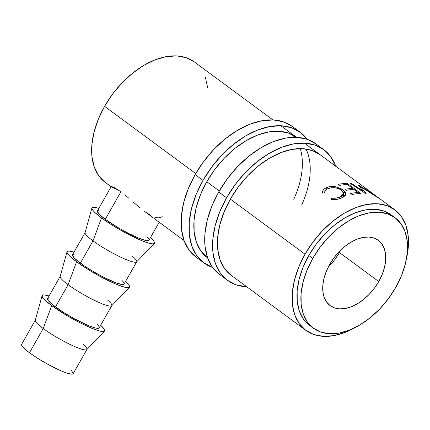 <?xml version="1.0" encoding="UTF-8"?>
<svg xmlns="http://www.w3.org/2000/svg" width="430" height="430" viewBox="0 0 430 430"><rect width="100%" height="100%" fill="white"/><g stroke="black" fill="none" stroke-linecap="round" stroke-linejoin="round"><path stroke-width="0.64" d="M323.79 149.651L315.926 143.851A81.162 50.563 126.4 0 0 218.72 191.995L226.578 197.795A81.162 50.563 -53.6 0 1 323.79 149.651A81.162 50.563 -53.6 0 1 335.733 166.216M305.805 330.331L231.141 275.27A74.922 46.671 -53.6 0 1 230.351 199.117A74.922 46.671 -53.6 0 1 320.081 154.676M316.211 144.061L307.407 139.368L297.076 137.358L285.622 138.111L273.48 141.594L261.118 147.667L249.013 156.111L237.623 166.593L227.395 178.708L218.72 191.995L226.578 197.795A81.162 50.563 -53.6 0 0 227.438 280.29A81.162 50.563 -53.6 0 0 246.793 286.81L235.957 284.773L227.153 280.081L220.214 272.889L215.403 263.466L212.904 252.184L212.812 239.467L215.14 225.814L219.784 211.743L226.578 197.795L235.258 184.508L245.487 172.387L256.871 161.906L268.981 153.467L281.344 147.388L293.486 143.91L304.94 143.158L315.265 145.168L324.069 149.86L331.014 157.057L335.825 166.475M320.345 154.87L312.218 150.538L302.682 148.683L292.11 149.377L280.903 152.585L269.492 158.197L258.317 165.991L247.804 175.666L238.365 186.851L230.351 199.117L224.078 211.99L219.789 224.981L217.644 237.586L217.725 249.319L220.031 259.736L224.476 268.433L230.883 275.071M219.295 274.286L212.35 267.089L207.54 257.667L205.04 246.385L204.954 233.673L207.276 220.015L211.925 205.943L218.72 191.995A81.162 50.563 126.4 0 0 219.574 274.496L227.438 280.29M300.204 132.257L292.341 126.458A81.162 50.563 126.4 0 0 195.134 174.601L202.998 180.401A81.162 50.563 -53.6 0 1 300.204 132.257A81.162 50.563 -53.6 0 1 307.16 139.282M207.631 257.93L207.561 257.876A74.922 46.671 -53.6 0 1 206.766 181.723A74.922 46.671 -53.6 0 1 296.496 137.283A74.922 46.671 -53.6 0 1 296.571 137.337L280.849 125.737M293.744 199.251A74.922 46.671 126.4 0 0 300.274 148.613M294.545 137.288A74.922 46.671 126.4 0 0 292.325 134.714M306.042 149.027A74.922 46.671 -53.6 0 1 301.607 205.051M292.626 126.667L283.821 121.975L273.491 119.965L262.037 120.717L249.894 124.2L237.537 130.274L225.427 138.718L214.043 149.199L203.815 161.315L195.134 174.601L202.998 180.401A81.162 50.563 -53.6 0 0 203.852 262.897A81.162 50.563 -53.6 0 0 212.624 267.465L203.573 262.687L196.628 255.495L191.818 246.073L189.318 234.791L189.227 222.073L191.554 208.421L196.204 194.349L202.998 180.401L211.673 167.114L221.901 154.994L233.291 144.518L245.396 136.073L257.758 129.994L269.9 126.517L281.354 125.764L291.68 127.774L300.484 132.467L307.428 139.664M296.759 137.476L288.632 133.144L279.097 131.29L268.524 131.983L257.317 135.192L245.906 140.803L234.732 148.597L224.218 158.272L214.78 169.458L206.766 181.723L200.498 194.596L196.204 207.588L194.059 220.192L194.14 231.926L196.451 242.343L200.891 251.039L207.298 257.677M195.709 256.893L188.77 249.696L183.954 240.273L181.455 228.991L181.369 216.279L183.691 202.621L188.34 188.55L195.134 174.601A81.162 50.563 126.4 0 0 195.994 257.102L203.852 262.897M23.263 343.898L21.892 344.086L21.5 344.849L22.102 346.155L23.671 347.956L29.455 352.745L43.215 328.531A29.654 4.364 -150.4 0 1 35.341 320.156L21.586 344.376A29.654 4.364 29.6 0 0 29.455 352.745L37.964 358.496L47.902 364.323L62.189 371.305L66.043 372.794L71.477 374.148L72.847 373.96L73.24 373.197L71.068 370.09M104.49 331.111A35.9 5.289 -150.4 0 0 100.647 325.273L103.979 328.794L104.71 330.374L104.232 331.299L102.571 331.525L99.792 331.046L91.327 328.085L80.136 322.855L67.918 316.163L51.702 305.623A35.9 5.289 -150.4 0 1 42.102 295.668A35.9 5.289 -150.4 0 1 49.079 295.98L44.209 294.91L42.548 295.136L42.075 296.06L42.801 297.641L44.704 299.817L51.702 305.623L43.215 328.531L51.702 305.623A35.9 5.289 -150.4 0 0 83.92 324.736A35.9 5.289 -150.4 0 0 104.49 331.111L86.817 349.585A29.654 4.364 29.6 0 1 69.827 344.317A29.654 4.364 29.6 0 1 43.215 328.531L29.455 352.745A29.654 4.364 29.6 0 0 56.518 368.752A29.654 4.364 29.6 0 0 73.159 373.67L86.914 349.456A29.654 4.364 -150.4 0 1 70.273 344.532A29.654 4.364 -150.4 0 1 43.215 328.531A29.654 4.364 29.6 0 1 35.282 320.307L42.102 295.668M66.999 251.835L60.178 276.474A29.654 4.364 29.6 0 0 68.112 284.698L55.475 306.939L68.112 284.698A29.654 4.364 -150.4 0 1 60.243 276.323L47.606 298.57A29.654 4.364 29.6 0 0 55.475 306.939A29.654 4.364 29.6 0 0 82.538 322.946A29.654 4.364 29.6 0 0 99.18 327.864L111.816 305.623A29.654 4.364 -150.4 0 1 95.175 300.704A29.654 4.364 -150.4 0 1 68.112 284.698L76.605 261.789A35.9 5.289 -150.4 0 1 66.999 251.835A35.9 5.289 -150.4 0 1 73.976 252.147L69.112 251.077L67.451 251.303L66.972 252.227L67.703 253.807L69.606 255.99L76.605 261.789L68.112 284.698A29.654 4.364 29.6 0 0 94.724 300.484A29.654 4.364 29.6 0 0 111.719 305.752L129.387 287.278A35.9 5.289 -150.4 0 1 108.817 280.903A35.9 5.289 -150.4 0 1 76.605 261.789L86.903 268.745L98.938 275.802L116.229 284.252L124.689 287.219L127.473 287.692L129.134 287.466L129.607 286.547L128.882 284.961L125.549 281.446A35.9 5.289 -150.4 0 1 129.387 287.278M91.902 208.002L85.081 232.641A29.654 4.364 29.6 0 0 93.014 240.864L80.378 263.112L93.014 240.864A29.654 4.364 -150.4 0 1 85.14 232.49L72.503 254.737A29.654 4.364 29.6 0 0 80.378 263.112A29.654 4.364 29.6 0 0 107.441 279.113A29.654 4.364 29.6 0 0 124.076 284.036L136.713 261.789A29.654 4.364 -150.4 0 1 120.078 256.871A29.654 4.364 -150.4 0 1 93.014 240.864L101.507 217.956A35.9 5.289 -150.4 0 1 91.902 208.002A35.9 5.289 -150.4 0 1 98.879 208.314L94.009 207.244L92.348 207.475L91.875 208.394L92.6 209.974L94.503 212.157L101.507 217.956L93.014 240.864A29.654 4.364 29.6 0 0 119.626 256.656A29.654 4.364 29.6 0 0 136.616 261.918L154.289 243.445A35.9 5.289 -150.4 0 1 133.719 237.07A35.9 5.289 -150.4 0 1 101.507 217.956L111.805 224.911L123.84 231.969L141.126 240.418L149.592 243.385L152.37 243.858L154.031 243.633L154.51 242.713L153.779 241.133L150.452 237.613A35.9 5.289 -150.4 0 1 154.289 243.445M328.343 266.901A40.581 25.279 126.4 0 0 339.437 252.55L378.744 281.537A40.581 25.279 -53.6 0 1 330.138 305.612A40.581 25.279 -53.6 0 1 329.708 264.359L326.311 271.335L323.989 278.371L322.828 285.197L322.871 291.556L324.123 297.194L326.526 301.908L329.998 305.504L334.4 307.848L339.566 308.853L345.29 308.482L351.364 306.74L357.545 303.704L363.597 299.479L369.289 294.238L374.406 288.181L378.744 281.537L382.141 274.566L384.463 267.53L385.624 260.698L385.581 254.345L384.334 248.701L381.926 243.993L378.454 240.392L374.052 238.048L368.892 237.043L363.162 237.419L357.094 239.155L350.912 242.197L344.855 246.417L339.162 251.657L334.051 257.715L329.708 264.359A40.581 25.279 -53.6 0 1 378.314 240.289A40.581 25.279 -53.6 0 1 378.744 281.537L339.437 252.55A40.581 25.279 126.4 0 0 340.802 250.007M312.739 258.414A68.676 42.78 -53.6 0 1 394.987 217.677A68.676 42.78 -53.6 0 1 395.718 287.482L388.371 298.726L379.717 308.982L370.085 317.851L359.84 324.989L349.38 330.132L339.103 333.078L329.412 333.712L320.673 332.014L313.223 328.042L307.348 321.957L303.279 313.986L301.161 304.435L301.086 293.679L303.053 282.123L306.988 270.217L312.739 258.414L320.081 247.169L328.735 236.919L338.372 228.05L348.617 220.907L359.077 215.763L369.348 212.818L379.04 212.183L387.779 213.887L395.229 217.854L401.104 223.944L405.173 231.915L407.291 241.461L407.366 252.222L405.399 263.773L401.464 275.684L395.718 287.482A68.676 42.78 -53.6 0 1 313.465 328.219A68.676 42.78 -53.6 0 1 312.739 258.414L308.804 255.517L312.739 258.414M394.987 217.677L391.058 214.78A68.676 42.78 126.4 0 0 308.804 255.517A68.676 42.78 126.4 0 0 309.53 325.322A68.676 42.78 126.4 0 0 311.562 326.682M305.037 254.195A74.922 46.671 -53.6 0 1 394.767 209.754A74.922 46.671 -53.6 0 1 406.667 257.731L408.263 247.438L408.183 235.699L405.877 225.282L401.432 216.591L395.025 209.947L386.898 205.615L377.368 203.761L366.79 204.454L355.583 207.668L344.172 213.275L332.997 221.068L322.489 230.743L313.045 241.929L305.037 254.195L230.351 199.117L305.037 254.195A74.922 46.671 -53.6 0 0 305.827 330.348A74.922 46.671 -53.6 0 0 355.18 327.547L345.005 332.433L333.798 335.647L323.226 336.341L313.69 334.481L305.563 330.154L299.156 323.51L294.717 314.814L292.411 304.397L292.325 292.663L294.475 280.059L298.764 267.068L305.037 254.195M272.986 119.943L194.301 61.909A74.922 46.671 126.4 0 0 104.571 106.35L195.725 173.575L104.571 106.35A74.922 46.671 126.4 0 0 105.361 182.503L111.537 187.061L111.418 186.561L111.246 186.792M206.766 181.723L219.305 190.968L206.766 181.723M331.702 199.574L331.03 199.493L331.535 198.187L336.018 198.117L341.329 196.408L342.834 195.268L343.618 193.968L343.35 192.081L341.597 190.243L338.738 188.689L335.158 187.776L331.482 187.695L327.418 188.888L325.478 190.393L324.483 192.984L322.328 193.081L322.543 191.393L323.419 189.823L325.806 187.937L328.907 186.808L331.208 186.459L336.169 186.862L341.726 188.985L343.855 190.474L345.328 192.151L345.704 194.414L345.118 195.628L342.968 197.349L340.205 198.542L336.464 199.439L331.702 199.574M347.3 183.4L361.06 193.548A74.922 46.671 126.4 0 0 352.084 194.489L350.67 193.446A74.922 46.671 -53.6 0 1 358.26 192.538L354.024 189.415A74.922 46.671 126.4 0 0 346.44 190.323L345.027 189.286A74.922 46.671 -53.6 0 1 352.616 188.378L347.322 184.47A74.922 46.671 126.4 0 0 339.738 185.384L338.324 184.341A74.922 46.671 -53.6 0 1 347.3 183.4L346.902 184.492L347.3 183.4A74.922 46.671 -53.6 0 0 338.324 184.341L339.738 185.384A74.922 46.671 -53.6 0 1 347.322 184.47L352.616 188.378L352.213 189.523L352.616 188.378A74.922 46.671 -53.6 0 0 345.027 189.286L346.44 190.323A74.922 46.671 -53.6 0 1 354.024 189.415L358.26 192.538L357.862 193.683L358.26 192.538A74.922 46.671 -53.6 0 0 350.67 193.446L352.084 194.489A74.922 46.671 -53.6 0 1 361.06 193.548L347.3 183.4M363.049 191.103L358.201 184.938A74.922 46.671 -53.6 0 1 358.475 185.018L373.046 194.236L364.28 187.539A74.922 46.671 -53.6 0 1 365.339 188.168L377.54 197.408A74.922 46.671 126.4 0 0 377.384 197.327L360.818 186.803L366.328 193.871A74.922 46.671 126.4 0 0 366.134 193.844L350.418 183.508A74.922 46.671 -53.6 0 1 351.751 183.626L363.049 191.103L362.802 191.64L363.049 191.103L351.751 183.626L351.498 184.212L351.751 183.626A74.922 46.671 -53.6 0 0 350.418 183.508L366.134 193.844A74.922 46.671 -53.6 0 1 366.328 193.871L360.818 186.803L360.394 187.577L360.818 186.803L377.384 197.327A74.922 46.671 -53.6 0 1 377.54 197.408L365.339 188.168A74.922 46.671 -53.6 0 0 364.28 187.539L373.046 194.236L358.475 185.018A74.922 46.671 -53.6 0 0 358.201 184.938L363.049 191.103M394.767 209.754L304.429 143.131M111.198 186.625L97.406 210.904A29.654 4.364 29.6 0 0 105.275 219.278L120.905 191.769L114.633 187.76L111.881 186.631L114.633 187.76L120.905 191.769L105.275 219.278A29.654 4.364 29.6 0 0 132.338 235.285A29.654 4.364 29.6 0 0 148.979 240.203L159.197 222.208M124.824 194.828L129.032 198.38L124.824 194.828M133.386 202.186L137.837 206.04L133.386 202.186M140.051 207.894L137.837 206.04L140.051 207.894M150.737 215.387L144.389 211.286L184.045 240.537M162.218 216.65L160.385 217.682L157.783 217.849L154.504 217.08M117.148 189.533L112.128 187.432M391.3 214.957L383.85 210.985L375.111 209.286L365.419 209.921L355.142 212.866L344.683 218.01L334.438 225.153L324.806 234.017L316.152 244.272L308.804 255.517L303.059 267.32L299.124 279.226L297.157 290.777L297.232 301.537L299.35 311.083L303.419 319.055L309.557 325.338M194.559 62.103L186.432 57.77L176.902 55.916L166.329 56.609L155.117 59.824L143.706 65.435L132.531 73.224L122.023 82.899L112.579 94.084L104.571 106.35L98.298 119.228L94.009 132.214L91.864 144.819L91.945 156.558L94.251 166.974L98.69 175.666L105.103 182.309M207.717 87.854L205.411 77.443M331.535 198.187L331.573 199.558L331.535 198.187L331.03 199.493C334.841 199.875 338.265 199.418 341.312 198.128L345.747 194.204L343.178 189.936L336.169 186.862C332.669 186.131 329.557 186.335 326.827 187.469C323.785 188.743 322.285 190.614 322.328 193.081L324.483 192.984C324.569 191.027 325.827 189.533 328.246 188.507C333.03 186.969 337.475 187.55 341.597 190.243L343.677 193.699L339.996 197.048C337.491 198.09 334.674 198.466 331.535 198.187M339.877 198.649L339.996 197.048L339.877 198.649M326.698 189.313L326.827 187.469L326.698 189.313M335.981 187.91L336.169 186.862L335.981 187.91M342.871 191.404L343.178 189.936L342.871 191.404M372.208 193.118L376.159 196.032M339.437 252.55L335.099 259.193M99.088 210.431L97.712 210.619L97.32 211.377L99.497 214.484L105.275 219.278L118.669 227.986L128.763 233.517L138.008 237.833L145.001 240.284L147.297 240.676L148.667 240.488L149.065 239.73M148.463 238.424L146.888 236.624M132.612 256.377A29.654 4.364 -150.4 0 1 136.713 261.789M74.186 254.264L72.815 254.447L72.423 255.21L74.594 258.317L84.361 265.917L93.767 271.819L103.861 277.35L116.96 283.155L122.399 284.51L123.77 284.321L124.162 283.558M123.56 282.252L121.991 280.451M107.71 300.204A29.654 4.364 -150.4 0 1 111.816 305.623M49.283 298.092L47.913 298.28L47.52 299.043L48.122 300.35L52.175 304.375L63.984 312.691L73.928 318.517L88.209 325.499L95.197 327.945L98.868 328.154L99.26 327.391L98.663 326.085L97.089 324.285M82.807 344.038A29.654 4.364 -150.4 0 1 86.914 349.456M313.465 328.219L309.53 325.322M343.124 197.262L343.683 193.699"/></g></svg>
